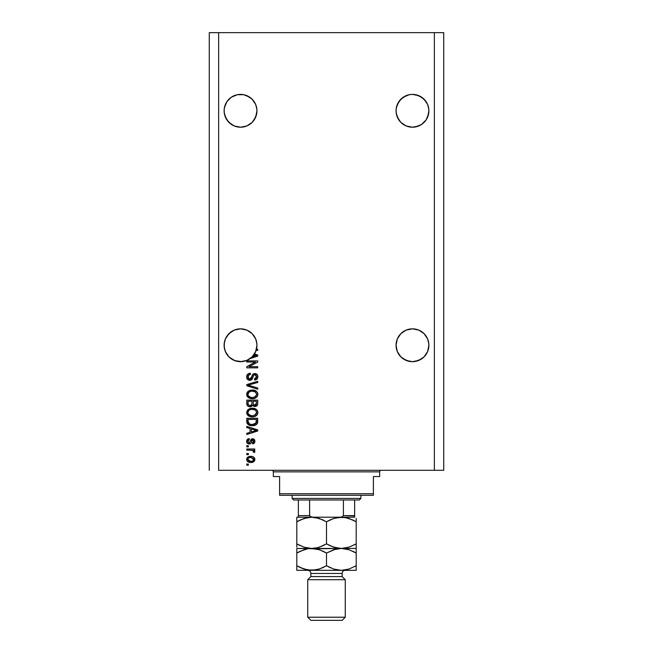 <?xml version="1.0" encoding="UTF-8"?>
<svg xmlns="http://www.w3.org/2000/svg" width="653" height="653" viewBox="0 0 653 653"><rect width="100%" height="100%" fill="white"/><g stroke="black" fill="none" stroke-linecap="round" stroke-linejoin="round"><path stroke-width="0.98" d="M237.308 94.709A16.415 16.415 0 0 0 231.407 97.158L237.333 94.701L240.533 94.391L243.732 94.701L249.65 97.158A16.415 16.415 0 0 0 243.765 94.709M254.18 101.688A16.415 16.415 0 0 0 254.172 101.68L255.698 104.521A16.415 16.415 0 0 0 255.69 104.513L256.866 109.198M225.367 117.075A16.415 16.415 0 0 0 225.375 117.099L224.436 114.006L226.885 119.923L231.415 124.445L234.256 125.964L228.925 122.405L225.367 117.083L224.199 112.414L224.199 109.19L225.367 104.521L226.885 101.68A16.415 16.415 0 0 0 226.893 101.68L225.367 104.521A16.415 16.415 0 0 0 225.367 104.529L224.436 107.598L226.885 101.68L231.415 97.158L228.925 99.199L231.415 97.158L237.333 94.701L234.256 95.64M409.235 94.709A16.415 16.415 0 0 0 403.342 97.158L409.268 94.701L412.467 94.391L415.667 94.701L421.585 97.158A16.415 16.415 0 0 0 418.744 95.64L424.075 99.199L427.633 104.521A16.415 16.415 0 0 0 427.625 104.513L428.801 109.198M397.302 117.083L396.371 114.006L398.82 119.923L400.86 122.405L406.182 125.964L400.86 122.405L397.302 117.083L396.134 112.414L396.134 109.19L397.302 104.521L396.371 107.598L398.82 101.68L397.302 104.521A16.415 16.415 0 0 0 397.302 104.529L400.86 99.199L406.182 95.64L403.35 97.158L409.268 94.701L403.35 97.158L398.82 101.68A16.415 16.415 0 0 0 398.82 101.688M396.371 114.006L396.053 110.798A16.415 16.415 0 0 1 412.467 94.391A16.415 16.415 0 0 1 428.882 110.798L427.633 117.083L426.115 119.923L421.585 124.445L418.744 125.964L412.467 127.213L406.158 125.956L412.467 127.213L418.744 125.964L415.667 126.894L421.585 124.445L418.744 125.964M224.436 114.006A16.415 16.415 0 0 0 224.436 114.014L224.118 110.798A16.415 16.415 0 0 1 240.533 94.391A16.415 16.415 0 0 1 256.947 110.798L255.698 117.083L252.14 122.405L246.818 125.964L240.533 127.213L234.256 125.964L237.317 126.894A16.415 16.415 0 0 0 237.349 126.902M249.65 97.158L252.14 99.199L246.818 95.64L249.65 97.158L243.732 94.701L246.818 95.64M224.199 343.649L225.367 338.972L224.436 342.058L225.367 338.972L228.925 333.65L226.885 336.14L231.415 331.61L228.925 333.65L234.256 330.091L231.415 331.61L234.256 330.091L240.533 328.843L246.818 330.091L243.732 329.161L246.818 330.091L252.14 333.65L255.698 338.972L256.866 343.649M428.564 342.058L428.882 345.257L427.633 351.534L424.075 356.865L418.744 360.415L412.467 361.672L406.182 360.415L400.86 356.865L397.302 351.534L396.053 345.257A16.415 16.415 0 0 1 412.467 328.843A16.415 16.415 0 0 1 428.882 345.257L427.633 351.534L424.075 356.865L418.744 360.415L412.467 361.672L406.182 360.415L400.86 356.865L397.302 351.534L396.053 345.257L397.302 338.972L396.371 342.058L397.302 338.972L400.86 333.65L398.82 336.14L400.86 333.65L406.182 330.091L403.35 331.61L406.182 330.091L412.467 328.843L418.744 330.091L415.667 329.161L418.744 330.091L424.075 333.65L427.633 338.972L428.801 343.649M256.629 342.058L256.947 345.257A16.415 16.415 0 0 1 256.458 349.233L257.723 349.233L257.723 350.375L256.131 350.375A16.415 16.415 0 0 1 254.45 353.959L257.723 355.003L257.723 356.114L250.205 358.513L246.238 360.644L241.847 361.615L235.17 360.766L229.399 357.313L226.542 353.836L224.738 349.714L224.118 345.257A16.415 16.415 0 0 1 240.533 328.843A16.415 16.415 0 0 1 256.947 345.257L255.698 351.534L252.14 356.865L246.818 360.415L240.533 361.672L234.256 360.415L228.925 356.865L225.367 351.534L224.199 346.865L224.436 342.058M396.134 343.649L396.371 342.058M256.629 107.598L256.947 110.798L255.698 117.083L252.14 122.405L246.818 125.964L240.533 127.213L237.333 126.894M218.649 470.299L434.351 470.299L434.351 32.65L218.649 32.65L218.649 470.299L218.649 32.65L209.27 32.65L209.27 470.299L209.27 32.65L434.351 32.65L434.351 470.299L443.73 470.299L443.73 32.65L443.73 470.299L218.649 470.299M428.564 107.598L428.882 110.798L427.633 117.083L426.115 119.923L421.585 124.445L426.115 119.923L428.564 114.006M415.667 94.701L418.744 95.64L412.467 94.391L415.667 94.701M246.785 125.98A16.415 16.415 0 0 0 246.842 125.956L243.757 126.894A16.415 16.415 0 0 1 243.716 126.902L246.818 125.964L252.14 122.405L254.18 119.923L256.629 114.006A16.415 16.415 0 0 1 256.629 114.014M254.18 101.68L252.14 99.199L255.698 104.521M406.182 330.091L412.467 328.843M415.667 329.161L418.744 330.091M421.585 331.61L424.075 333.65L427.633 338.972M234.256 330.091L240.533 328.843M243.732 329.161L246.818 330.091M249.65 331.61L252.14 333.65L255.698 338.972M246.785 362.023L255.494 362.023L246.785 362.023L246.785 360.889L257.723 360.889L257.723 362.097L249.005 366.708L257.723 366.708L257.723 367.851L246.785 367.851L246.785 366.635L255.494 362.023L246.785 366.635L246.785 367.851L257.723 367.851L257.723 366.708L249.005 366.708L257.723 362.097L257.723 360.889L246.785 360.889L246.785 362.023L246.785 360.889L257.723 360.889L257.723 362.097M250.246 380.332L247.471 379.352L246.646 376.912L247.658 374.251L250.336 373.247L250.483 374.389L248.63 375.132L247.96 376.495L248.156 378.201L249.389 379.181L251.038 378.667L252.466 374.871L253.748 373.745L255.78 373.647L257.445 374.936L257.821 377.369L256.482 379.54L254.597 380.07L254.458 378.936L256.033 378.324L256.588 376.552L255.911 375.026L254.548 374.683L253.462 375.41L252.017 379.377L249.83 380.356L252.442 378.667L253.731 375.026L254.841 374.667L256.588 376.748L254.458 378.936L254.597 380.07C256.678 379.907 257.764 378.789 257.87 376.708C257.796 374.757 256.792 373.696 254.874 373.532C253.16 373.72 252.156 374.708 251.862 376.487L249.797 379.213L247.92 377.01C248.026 375.402 248.875 374.528 250.483 374.389L250.336 373.247C248.018 373.385 246.785 374.602 246.646 376.912L246.646 376.903C246.703 379.001 247.765 380.152 249.83 380.356L250.034 380.348M248.932 385.343L257.723 388.029L257.723 389.204L246.785 385.76L246.785 384.584L257.723 381.311L257.723 382.487L248.067 385.115L257.723 388.029L257.723 389.204L257.723 388.029L248.067 385.115L257.723 382.487L257.723 381.311L246.785 384.584L246.785 385.76L246.785 384.584L257.723 381.311L257.723 382.487L249.054 384.87M246.646 394.347L247.642 391.751L250.148 390.274L254.123 390.216L256.392 391.269L257.592 392.877L257.747 395.343L256.694 397.155L254.694 398.33L251.723 398.673L249.209 398.093L247.071 396.167L246.646 394.347L248.311 397.571L252.246 398.681C255.429 398.763 257.298 397.326 257.87 394.355C257.282 391.335 255.364 389.882 252.115 390.012L248.36 391.123L246.654 394.583M246.646 412.541L247.642 409.937L250.148 408.46L254.123 408.403L256.392 409.455L257.592 411.064L257.747 413.529L256.694 415.349L254.694 416.516L251.723 416.859L249.209 416.279L247.071 414.361L246.646 412.541L248.311 415.757L252.246 416.875C255.429 416.957 257.298 415.512 257.87 412.541C257.282 409.521 255.364 408.076 252.115 408.207L248.36 409.309L246.654 412.778M246.785 427.576L250.05 428.531L246.785 427.576L246.785 426.393L257.723 429.886L257.723 430.996L246.785 434.49L246.785 433.306L250.05 432.351L250.05 428.531L250.05 432.351L246.785 433.306L246.785 434.49L257.723 430.996L257.723 429.886L246.785 426.393L246.785 427.576L246.785 426.393L257.723 429.886L257.723 430.996L246.785 434.49L246.785 433.306M248.352 465.181L246.785 465.181L246.785 464.046L248.352 464.046L248.352 465.181L248.352 464.046L246.785 464.046L246.785 465.181L246.785 464.046L248.352 464.046L248.352 465.181L246.785 465.181L248.352 465.181M250.85 462.487L248.018 461.859L246.728 460.153L246.997 458.047L248.638 456.7L252.197 456.504L254.099 457.467L254.801 458.716L254.115 461.361L250.85 462.487C253.135 462.577 254.482 461.557 254.882 459.426C254.474 457.271 253.095 456.251 250.76 456.374C248.442 456.259 247.063 457.271 246.646 459.426L246.646 459.426C247.071 461.614 248.475 462.634 250.85 462.487M248.352 454.668L246.785 454.668L246.785 453.533L248.352 453.533L248.352 454.668L248.352 453.533L246.785 453.533L246.785 454.668L246.785 453.533L248.352 453.533L248.352 454.668L246.785 454.668L248.352 454.668M254.874 451.615L254.458 452.537L253.323 452.113L253.462 451.337L252.54 450.325L246.785 450.121L246.785 448.986L254.743 448.986L254.743 450.121L253.47 450.121L254.85 451.207L254.458 452.537L253.323 452.113L253.038 450.554L250.907 450.121L252.54 450.325L253.462 451.337L253.323 452.113L254.458 452.537L254.882 451.468L253.47 450.121L254.743 450.121L254.743 448.986L246.785 448.986L246.785 450.121L246.785 448.986L254.743 448.986L254.743 450.121M248.352 446.856L246.785 446.856L246.785 445.713L248.352 445.713L248.352 446.856L248.352 445.713L246.785 445.713L246.785 446.856L246.785 445.713L248.352 445.713L248.352 446.856L246.785 446.856L248.352 446.856M249.454 443.999L247.65 443.55L246.654 441.583L247.161 439.616L249.201 438.612L249.34 439.747L247.805 441.085L248.556 442.791L249.74 442.612L250.899 439.657L252.18 438.792L253.968 439.167L254.882 441.036L254.311 443.077L252.613 443.869L252.466 442.734L253.421 442.31L253.739 441.077L253.233 440.024L252.393 439.983L250.948 443.314L249.209 444.016C250.654 443.885 251.47 443.052 251.658 441.526L252.776 439.893L253.748 441.314L252.466 442.734L252.613 443.869C254.099 443.656 254.858 442.791 254.882 441.273C254.866 439.747 254.107 438.906 252.613 438.751L249.013 442.873L247.781 441.404L249.34 439.747L249.201 438.612C247.577 438.816 246.728 439.722 246.646 441.322L246.646 441.322C246.703 442.995 247.56 443.885 249.209 444.016L248.948 443.999M257.453 423.299L257.527 423.12C256.384 425.005 254.646 425.862 252.319 425.683L249.593 425.299L247.405 423.862L246.785 418.295L257.723 418.295L257.184 423.805L255.347 425.176L252.319 425.683C254.646 425.862 256.384 425.005 257.527 423.12L257.723 418.295L246.785 418.295L246.785 421.52L246.785 418.295L257.723 418.295M246.785 403.472C246.801 405.586 247.871 406.688 250.001 406.786L248.099 406.313L247.169 405.391L246.785 400.101L257.723 400.101L257.698 404.076L257.045 405.635L254.637 406.484L252.678 405.276L251.585 406.444L250.001 406.786L252.678 405.276L254.972 406.501C256.8 406.337 257.715 405.333 257.723 403.497L257.723 400.101L246.785 400.101L246.785 403.472L246.785 400.101L257.723 400.101L257.723 403.497M443.73 32.65L434.351 32.65L443.73 32.65M247.438 457.467L247.993 457.018M249.348 456.504L250.401 456.382M253.552 457.027L254.474 457.941M254.866 459.785L254.678 460.496M254.539 460.789L254.801 460.136M254.531 460.806L254.123 461.345M254.107 461.369L251.201 462.479M248.026 461.867L247.005 460.83M251.552 462.455L252.262 462.348M253.478 458.537L250.768 457.508L253.748 459.402C253.364 460.83 252.368 461.483 250.768 461.345L252.393 461.116M248.85 460.994L250.768 461.345L247.781 459.459L248.434 460.724M249.495 457.639L250.27 457.524M253.674 459.9L253.642 458.847M252.246 461.165L253.062 460.74M252.703 460.977L253.731 459.157M253.201 460.626L253.584 460.12M248.434 458.128L247.781 459.459C248.164 458.022 249.16 457.378 250.768 457.508L251.258 457.524M253.788 450.26L254.254 450.513M253.323 452.113L253.462 451.337M246.785 450.121L250.907 450.121M248.687 438.71L247.65 439.167M249.201 438.612L249.34 439.747L248.736 439.893M248.442 440.04L247.985 440.514M247.814 441.012L247.822 441.836M249.781 442.554L249.013 442.873L249.821 442.497M249.658 442.677L250.172 441.542M251.519 439.053L252.613 438.751L250.67 440.106M254.752 442.244L254.572 442.669M253.544 443.64L253.095 443.779M252.613 443.869L252.466 442.734L252.989 442.603M253.682 441.844L253.739 441.077M253.413 440.171L252.042 440.391M252.58 439.91L251.789 441.101M252.899 439.902L252.05 440.375M251.658 441.526L251.266 442.701M249.699 443.975L250.164 443.86M246.997 442.832L246.679 441.844M249.013 442.873L247.797 441.722M254.335 431.062L251.332 431.976L256.588 430.441L254.335 431.062L256.588 430.441L254.515 429.935L256.588 430.441L255.943 430.605M251.332 428.907L254.515 429.935L251.332 428.907L251.332 431.976L251.332 428.907M257.69 422.254L257.723 421.373M246.785 421.52C247.234 424.491 249.079 425.878 252.319 425.683M250.94 425.601L250.368 425.503M248.662 424.907L251.332 425.642M247.152 423.438L246.989 423.022M246.981 422.981L246.867 422.491M246.85 422.426L246.793 421.765M255.347 425.176L256.041 424.834M255.927 423.373L254.262 424.336M250.638 424.393L253.462 424.483L255.739 423.568L256.449 419.43L256.229 422.899L252.336 424.548L249.658 424.107L251.054 424.458M249.462 424.026L248.067 421.381L248.124 422.23L248.067 419.43L256.449 419.43L248.067 419.43L248.067 421.381M248.148 422.369L248.271 422.826M248.369 423.046L249.087 423.821M248.973 423.74L250.303 424.319M249.658 408.623L251.119 408.264M251.617 408.223L252.621 408.215M253.144 408.247L254.131 408.403M257.372 410.606L256.988 410.051M257.747 411.545L257.837 412.027M257.747 413.529L257.6 413.986M257.062 414.924L256.702 415.341M256.351 415.643L255.78 416.034M254.205 416.655L253.731 416.753M253.242 416.826L252.752 416.859M252.246 416.875L251.723 416.859M251.209 416.818L250.181 416.622M249.528 416.418L248.932 416.149M247.601 415.112L247.079 414.369M247.063 414.337L246.679 413.104M246.671 412.059L248.36 409.309M248.311 415.757L248.752 416.043M256.653 415.381L257.38 414.443M256.074 414.182L256.588 412.557L255.984 410.745L255.111 409.978L252.091 409.341C254.621 409.162 256.115 410.239 256.588 412.557L254.752 415.259L255.821 414.5M255.805 414.516L252.915 415.708M250.768 415.594L252.278 415.732C249.83 415.863 248.377 414.794 247.92 412.533L248.303 413.978L250.809 415.602M249.936 415.349L248.303 413.978M248.736 410.533L247.92 412.533C248.352 410.329 249.74 409.268 252.091 409.341L250.907 409.439M249.307 410.051L251.364 409.374L249.724 409.815M257.723 403.799L257.657 404.362M257.388 405.187L255.56 406.444M254.335 406.435L253.397 406.035M249.332 406.737L248.703 406.582M248.597 406.55L248.107 406.313M248.099 406.305L247.577 405.913M247.063 405.162L246.891 404.599M251.903 403.334L251.903 403.334C251.993 404.754 251.356 405.521 249.993 405.644C251.356 405.521 251.993 404.754 251.903 403.334L251.903 401.244L251.903 403.334M251.87 403.987L251.895 403.554M248.785 405.342L249.993 405.644L248.344 404.884M256.417 403.913L256.449 403.105L254.548 405.35L255.943 405.007L256.392 404.117M253.495 404.795L254.792 405.366L253.282 404.37L253.176 401.244L256.449 401.244L256.449 403.105L256.449 401.244L253.176 401.244L253.282 404.37L254.229 405.301M255.201 405.325L256.449 403.105M248.067 401.244L251.903 401.244L248.067 401.244L248.205 404.599L248.067 401.244M248.254 404.721L250.205 405.635L251.797 404.411M253.176 403.252L253.372 404.599M249.715 390.412L252.115 390.012M253.152 390.061L254.107 390.208M255.086 390.51L256.392 391.278M257.372 392.42L257.592 392.869L257.372 392.42M257.747 393.359L257.862 394.102M257.747 395.334L257.6 395.8M251.723 398.673L250.352 398.477M249.528 398.232L248.932 397.963M247.65 396.975L246.752 395.302M246.752 393.4L247.642 391.743M256.653 397.195L257.38 396.257M255.176 391.833L252.091 391.155C254.621 390.976 256.115 392.045 256.588 394.363L256.082 395.987M256.556 394.804L254.752 397.073L253.544 397.44L255.494 396.624L252.915 397.522M250.768 397.408L252.278 397.546C249.83 397.669 248.377 396.6 247.92 394.339L248.303 395.791L250.809 397.416M249.936 397.163L248.303 395.791M249.307 391.865L247.92 394.339C248.352 392.143 249.74 391.082 252.091 391.155L250.907 391.253M249.291 391.873L251.364 391.188L249.724 391.62M256.564 393.979L255.111 391.792M246.785 385.76L257.723 389.204L246.785 385.76M248.067 385.115L248.556 384.992M246.695 376.169L246.875 375.467M247.022 375.124L247.275 374.691M248.515 373.655L249.25 373.385M250.336 373.247L250.483 374.389L249.977 374.455M249.479 374.585L248.63 375.132M249.005 374.822L247.944 377.41M250.262 379.164L250.695 378.977M251.862 376.487L251.462 377.834M253.233 374.022L253.731 373.745M257.437 374.936L257.649 375.369M257.69 375.491L257.829 376.087M257.821 377.361L256.988 379.124M254.931 380.046L254.458 378.936L255.299 378.764M255.396 378.732L256.474 377.597M256.335 377.916L256.572 376.365M255.233 374.708L255.788 374.928M255.037 374.675L254.548 374.683M253.731 375.026L253.274 375.85M253.152 376.21L252.907 377.156M251.993 379.409L251.405 379.932M249.16 380.291L247.503 379.393M247.463 379.344L246.981 378.618M248.091 375.997L248.311 375.54M257.723 366.708L257.723 367.851L246.785 367.851L246.785 366.635M257.723 355.003L257.723 356.114L257.723 355.003L254.45 353.959A16.415 16.415 0 0 1 253.862 354.84L255.943 355.722M254.817 356.032L252.156 356.848A16.415 16.415 0 0 1 250.205 358.513L257.723 356.114M255.543 355.338L253.862 354.84A16.415 16.415 0 0 1 252.156 356.848L254.335 356.179M257.723 349.233L256.458 349.233A16.415 16.415 0 0 1 256.131 350.375L257.723 350.375L257.723 349.233L257.723 350.375M249.307 461.165L251.013 461.345M248.075 458.52L247.854 458.969M247.797 459.206L247.797 459.704M251.315 424.491L251.993 424.54M252.336 424.548L252.891 424.532M254.539 424.254L255.045 424.034M256.556 412.982L256.564 412.165M252.874 409.366L251.364 409.374M249.291 410.068L248.564 410.721M251.519 415.708L252.597 415.732M252.874 391.18L251.364 391.188M248.287 392.935L248.009 393.612M251.519 397.514L252.597 397.538M255.911 355.73L256.588 355.559L256.066 355.461M248.352 359.689L252.14 356.865L254.18 354.375L256.131 350.375A16.415 16.415 0 0 1 224.118 345.257L224.199 346.865M240.533 94.391L243.732 94.701L237.333 94.701M421.585 97.158L426.115 101.68L427.633 104.521M409.268 94.701L412.467 94.391M398.82 101.68L400.86 99.199L406.182 95.64M396.134 109.19L396.371 107.598M224.199 109.19L224.436 107.598M224.436 348.457A16.415 16.415 0 0 0 224.436 348.465L225.367 351.534A16.415 16.415 0 0 0 225.375 351.543M228.925 356.865L228.925 356.856A16.415 16.415 0 0 0 234.256 360.415L237.333 361.354A16.415 16.415 0 0 0 237.341 361.354M233.023 359.844L231.415 358.905M244.075 361.28L243.732 361.354A16.415 16.415 0 0 0 243.749 361.354L246.81 360.423M256.629 348.457L256.629 348.465A16.415 16.415 0 0 0 256.629 348.457L256.213 350.09M256.866 346.865L256.947 345.404M256.947 345.257A16.415 16.415 0 0 1 256.131 350.375M249.65 358.905L250.14 358.562M246.287 360.627L248.23 359.754M400.86 356.865L400.852 356.856A16.415 16.415 0 0 0 406.182 360.415L403.35 358.905L409.268 361.354M415.667 361.354L421.585 358.905L418.744 360.415L424.075 356.865L427.633 351.534L428.564 348.457A16.415 16.415 0 0 0 428.564 348.457M428.801 346.865L428.882 345.257A16.415 16.415 0 0 1 412.467 361.672A16.415 16.415 0 0 1 396.053 345.257L396.134 346.865M403.35 358.905L406.182 360.415L403.35 358.905M396.371 348.457A16.415 16.415 0 0 0 396.371 348.465L397.302 351.534A16.415 16.415 0 0 0 397.31 351.543M418.744 360.415A16.415 16.415 0 0 0 424.083 356.856M234.256 360.415L233.178 359.925M246.818 360.415A16.415 16.415 0 0 0 252.148 356.856M256.866 112.414L256.947 110.798A16.415 16.415 0 0 1 240.533 127.213A16.415 16.415 0 0 1 224.118 110.798L224.199 112.414M231.415 124.445L234.256 125.964M428.801 112.414L428.882 110.798A16.415 16.415 0 0 1 412.467 127.213A16.415 16.415 0 0 1 396.053 110.798L396.134 112.414M403.35 124.445L406.182 125.964M271.795 470.299A1.559 1.559 0 0 1 273.354 471.866L273.354 476.551L279.606 476.551L279.606 493.741L373.394 493.741L373.394 476.551L379.646 476.551L379.646 471.866A1.559 1.559 0 0 1 381.205 470.299A1.559 1.559 0 0 0 379.646 471.866L273.354 471.866A1.559 1.559 0 0 0 271.795 470.299M379.246 476.551L373.394 476.551L373.394 495.309L279.606 495.309L373.394 495.309L373.394 493.741L279.606 493.741L279.606 476.551L273.354 476.551L273.354 471.866L379.646 471.866L379.646 476.551M279.606 493.741L279.606 495.309L279.606 493.741M354.636 515.911L343.405 515.625L343.405 499.994L359.321 499.994L360.889 498.435L292.111 498.435L293.679 499.994L343.405 499.994L293.679 499.994L292.111 498.435L360.889 498.435L360.889 495.309L360.889 498.435L359.321 499.994L343.405 499.994L343.405 515.625L342.05 516.915L340.123 517.192L354.636 517.192L312.877 517.192L310.208 516.564M292.111 495.309L292.111 498.435L292.111 495.309M354.636 515.625L354.636 499.994L354.636 517.176L354.636 515.625L343.405 515.625L342.05 516.915L340.123 517.192M309.644 515.911L309.595 499.994L309.595 515.625L310.934 516.915L312.877 517.192L298.364 517.192L312.877 517.192M298.364 516.099L298.364 517.127L298.364 515.625L309.595 515.625L298.364 515.625L298.364 499.994L298.364 517.192L296.805 517.192L296.805 521.788L303.98 518.482L311.652 517.192L319.276 518.466L326.5 521.788L333.675 518.482L341.348 517.192L345.192 517.519L352.653 519.935L356.195 521.788L356.195 543.859L349.02 547.157L341.348 548.447L333.724 547.173L326.5 543.859L326.5 521.788L326.5 543.859L319.325 547.157L315.554 548.112L311.652 548.447L304.029 547.173L296.805 543.859L296.805 521.788L296.805 547.116M345.257 579.709L342.131 576.583L310.869 576.583L307.743 579.709L345.257 579.709L307.743 579.709L307.743 617.224L310.869 620.35L342.131 620.35L345.257 617.224L307.743 617.224L345.257 617.224L345.257 579.709L345.257 617.224L342.131 620.35L310.869 620.35L307.743 617.224L307.743 579.709L310.869 576.583L342.131 576.583L342.131 573.456A3.126 3.126 0 0 1 345.257 570.33A3.126 3.126 0 0 0 342.131 573.456L310.869 573.456L310.869 576.583L310.869 573.456A3.126 3.126 0 0 0 307.743 570.33A3.126 3.126 0 0 1 310.869 573.456L342.131 573.456L342.131 576.583L345.257 579.709M296.805 517.519L296.805 518.474L296.805 517.519M315.521 517.527L317.644 517.984L311.652 517.192L307.808 517.519L311.652 517.192L307.808 517.519L300.625 519.804M300.347 545.712L296.805 543.859L296.805 545.704L296.805 543.859L303.996 547.165L311.652 548.447L341.348 548.447L349.02 547.157L356.195 543.859L356.195 521.788L349.004 518.474L345.192 517.519L337.479 517.527L341.348 517.192L347.355 517.992M305.645 547.655L319.276 549.728L326.5 553.042L333.675 549.744L341.348 548.447L337.503 548.12L330.9 546.088M317.529 547.687L311.652 548.447L296.805 548.447L315.497 548.781L319.276 549.728L326.5 553.042L322.1 550.814M322.672 545.835L317.807 547.614M324.198 520.539L322.1 519.551M335.471 517.96L341.348 517.192M330.328 519.804L335.193 518.025M326.5 543.859L330.043 545.704L326.5 543.859L322.713 545.818M354.669 544.708L356.195 543.859L356.195 548.447L356.195 547.165L356.195 548.447L341.348 548.447L335.356 547.655L337.479 548.12M353.934 517.192L354.636 517.192M352.653 519.935L356.195 521.788L356.195 518.523M356.195 545.704L356.195 543.892M328.802 545.108L330.034 545.704M305.677 547.663L307.751 548.112M296.805 543.859L299.172 545.141M296.805 545.704L296.805 547.165M347.314 549.238L341.348 548.447L356.195 548.447L356.195 549.736L356.195 548.781M347.323 517.984L345.249 517.527M356.195 521.788L353.828 520.506M330.287 519.821L326.5 521.788M298.331 520.931L296.805 521.755M300.609 519.812L296.805 521.788L296.805 519.943M311.652 517.192L315.497 517.519L322.957 519.935M356.195 519.935L356.195 518.474M337.862 517.192L315.138 517.192M299.066 517.192L296.805 517.192M335.193 549.287L341.348 548.447L345.192 548.781L348.971 549.728L356.195 553.042L356.195 548.447M352.661 551.197L356.195 553.042L356.195 551.197L356.195 553.042L349.004 549.736L341.348 548.447L315.521 548.789M296.805 548.789L296.805 553.042L303.98 549.744L307.751 548.789L300.609 551.075M298.331 552.193L296.805 553.009M317.644 549.246L315.554 548.789L317.652 549.246M324.198 551.793L322.966 551.197M354.669 566.592L356.195 565.735L356.195 553.042L353.828 551.761M356.195 570.33L296.805 570.33L356.195 570.33L356.195 569.049L356.195 570.33M356.195 570.004L356.195 565.776M356.195 553.042L356.195 565.735L349.02 569.041L341.348 570.33L337.503 570.004L333.724 569.057L326.5 565.735L319.325 569.041L311.652 570.33L304.029 569.057L296.805 565.735L296.805 570.004M305.677 569.547L311.652 570.33L315.53 569.996L307.808 570.004L300.347 567.588L303.996 569.049L296.805 565.735L299.172 567.016M296.805 551.197L296.805 567.588L296.805 565.735L300.339 567.588M317.807 569.498L311.652 570.33M322.713 567.702L317.529 569.571M337.479 569.996L341.348 570.33L333.724 569.057L326.5 565.735L322.672 567.718M328.802 566.984L330.9 567.971M305.653 569.538L307.775 569.996M296.805 567.588L296.805 569.049M326.5 553.042L326.5 565.735L326.5 553.042L335.471 549.214M296.805 565.735L296.805 553.042L300.339 551.197M356.195 567.579L356.195 565.735L349.02 569.041L341.348 570.33M356.195 551.197L356.195 549.736M326.5 565.735L330.034 567.588M347.347 549.246L345.225 548.789"/></g></svg>
